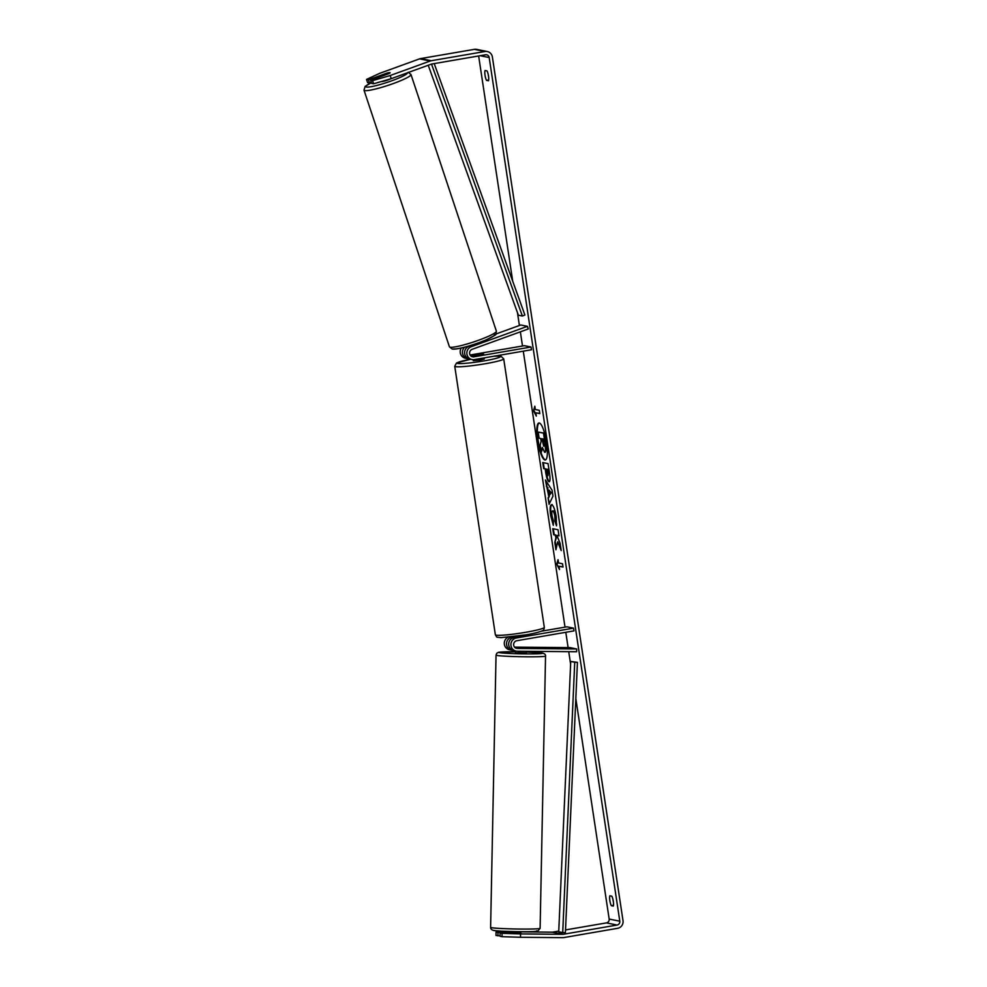 <?xml version="1.0" encoding="UTF-8"?>
<svg xmlns="http://www.w3.org/2000/svg" width="987" height="987" viewBox="0 0 987 987"><rect width="100%" height="100%" fill="white"/><g stroke="black" fill="none" stroke-linecap="round" stroke-linejoin="round"><path stroke-width="1.48" d="M495.98 333.988L520.778 324.994L527.428 326.327L471.243 346.721A6.675 6.477 101.4 0 0 472.008 359.552L469.75 359.095A6.675 6.477 -78.6 0 1 468.985 346.264L475.685 343.834M472.008 359.552A6.675 6.477 101.4 0 0 474.328 359.576L531.45 349.768L531.031 347.017L473.908 356.838A3.899 3.775 101.4 0 1 472.107 349.336L528.292 328.955L527.428 326.327M461.324 347.992A6.675 6.477 101.4 0 0 465.37 358.207L467.628 358.663A6.675 6.477 101.4 0 0 468.702 358.787M470.639 355.764L483.568 354.049L471.65 356.381A3.899 3.775 -78.6 0 1 471.465 356.418M470.071 355.012L524.393 345.684L531.031 347.017M464.667 347.165A6.675 6.477 101.4 0 0 467.628 358.663M515.621 647.99L526.503 647.941L515.004 647.571M576.642 651.741L517.287 651.223A6.675 6.477 -78.6 0 1 516.435 637.972L573.546 628.151L573.965 630.89L516.843 640.711A3.899 3.775 -78.6 0 0 517.348 648.447L576.692 648.965L576.642 651.741M526.022 634.801L514.178 637.516A6.675 6.477 101.4 0 0 513.845 650.643L516.102 651.099M576.692 648.965L570.054 647.62L514.56 647.127M512.796 650.334A6.675 6.477 -78.6 0 1 511.722 650.211L509.465 649.754A6.675 6.477 -78.6 0 1 507.923 637.257M541.456 631.187L566.908 626.819L573.546 628.151M511.722 650.211A6.675 6.477 -78.6 0 1 512.043 637.084L515.041 636.578M520.05 933.085L512.339 933.048M515.325 650.939L515.448 652.789L526.404 652.938L526.441 651.297M518.015 647.99L526.503 647.941L518.015 648.015M525.664 651.297L517.953 651.223M517.953 651.321L525.664 651.383M539.186 422.979A18.765 4.281 -99.8 0 0 538.149 440.486A18.765 4.281 -99.8 0 0 545.54 459.893M546.576 442.386A18.765 4.281 -99.8 0 0 538.914 422.991A18.765 4.281 -99.8 0 0 537.619 440.572A18.765 4.281 -99.8 0 0 545.28 459.979A18.765 4.281 -99.8 0 0 546.576 442.386M391.234 78.676L373.592 83.784L372.543 80.638L390.186 75.53L391.234 78.676L431.233 64.167A3.343 3.232 -78.6 0 1 431.775 64.019L485.481 54.791A3.343 3.232 -78.6 0 1 489.182 57.53L619.799 921.204A3.343 3.232 -78.6 0 1 617.097 925.041L563.392 934.27A3.343 3.232 -78.6 0 1 562.824 934.319L520.581 933.936L520.507 937.28L502.013 936.663L502.075 933.332L520.581 933.936M478.646 55.963L512.709 281.209M517.459 312.657L519.409 325.488M520.359 331.829L522.505 346.005M523.283 351.162L565.02 627.14M565.798 632.297L568.117 647.608M568.734 651.679L570.622 664.189M575.828 698.549L609.176 919.057A3.343 3.232 -78.6 0 1 606.462 922.894L565.526 929.927M557.667 541.814L561.208 550.573L560.122 543.368L556.828 535.386L558.975 535.818L558.062 529.748L552.745 528.674L553.67 534.744L555.039 535.028L555.977 537.372L554.842 542.48L555.94 549.771L557.667 541.814L560.875 548.316M548.784 496.449L545.379 479.941L552.103 490.292L552.979 496.116L549.068 504.308L548.081 497.843L549.327 496.35L547.501 487.948M486.529 80.366A5.564 1.271 80.2 0 1 485.036 75.283A5.564 1.271 80.2 0 1 485.049 70.496L486.998 70.891A5.564 1.271 80.2 0 1 488.491 75.974A5.564 1.271 80.2 0 1 488.491 80.761L486.529 80.366L488.664 79.996M611.348 905.684L613.309 906.078A5.564 1.271 -99.8 0 0 613.309 901.291A5.564 1.271 -99.8 0 0 611.817 896.208L609.855 895.814A5.564 1.271 -99.8 0 0 609.855 900.6A5.564 1.271 -99.8 0 0 611.348 905.684L613.482 905.313M559.53 569.536L556.717 564.194L558.037 559.678L558.543 562.96L562.528 563.774L563.022 567.056L559.037 566.254L559.53 569.536M535.336 409.519L534.831 406.225L533.511 410.74L536.323 416.095L535.83 412.8L539.815 413.615L539.321 410.321L535.336 409.519M548.982 481.742L548.982 481.742C547.649 481.076 546.539 477.807 545.638 471.934L545.182 468.924L543.664 468.615L542.751 462.545L548.056 463.619L549.488 473.007C550.327 478.818 550.166 481.73 548.994 481.742L549.191 481.755M556.668 524.652L555.385 516.349C554.805 513.055 554.077 511.217 553.189 510.834L552.646 510.921C551.795 510.958 551.585 512.611 552.017 515.868L553.411 520.951L553.312 525.355L550.635 515.411C549.722 508.539 550.067 504.949 551.684 504.653L551.696 504.665C553.473 505.541 554.978 509.576 556.199 516.781L556.508 525.849L554.953 521.111L554.854 516.448C554.275 513.154 553.547 511.315 552.658 510.933L552.88 510.884M390.186 75.53L430.184 61.021A6.675 6.477 -78.6 0 1 431.282 60.725L484.987 51.497A6.675 6.477 -78.6 0 1 492.377 56.975L623.007 920.649A6.675 6.477 -78.6 0 1 617.591 928.323L563.885 937.564A6.675 6.477 -78.6 0 1 562.763 937.65L520.507 937.28M488.553 76.381A5.564 1.271 80.2 0 1 488.183 74.333M613.001 899.65A5.564 1.271 -99.8 0 0 613.371 901.686M366.522 79.416L367.571 82.563L369.52 82.957L368.472 79.811L366.522 79.416L379.563 73.383L419.561 58.875A6.675 6.477 -78.6 0 1 420.659 58.578L474.352 49.35A6.675 6.477 -78.6 0 1 476.672 49.387L487.294 51.534M558.753 931.086L552.769 932.123A3.343 3.232 -78.6 0 1 552.202 932.172L520.852 931.888M520.828 932.974L500.125 932.937L500.064 936.268L502.013 936.663M509.724 931.802L496.054 932.11L495.98 935.454L500.064 935.861M500.125 932.937L502.075 933.332M496.054 932.11L498.003 932.505L497.929 935.849M498.003 932.505L509.711 932.616M369.52 82.957L371.285 82.316M372.543 80.638L370.594 80.243L371.643 83.389L373.592 83.784M370.594 80.243L389.001 73.569A5.564 0.691 -18.4 0 0 390.149 72.705A5.564 0.691 -18.4 0 0 389.988 72.606A5.564 0.691 -18.4 0 0 386.879 73.137L368.472 79.811M542.591 448.493L541.246 452.293L540.173 445.26L541.123 441.164L540.716 438.499L539.099 438.166L538.186 432.084L543.504 433.157L545.083 443.545L545.589 450.59L544.627 452.28L542.307 447.432L541.246 452.293M538.186 432.084L544.047 433.071L546.119 450.491L545.169 452.182M545.379 452.194L544.639 452.28M559.296 567.994L556.717 564.194M557.248 564.095L558.21 560.813M562.985 566.846L559.037 566.254M539.778 413.405L535.83 412.8M535.003 407.372L533.511 410.74M534.041 410.654L536.089 414.54M548.044 487.862L546.329 486.221M546.86 486.122L546.095 481.039M549.475 503.444L548.081 497.843M548.624 497.744L549.327 496.35M549.66 494.931L551.326 492.71L548.92 490.045L549.66 494.931L550.795 492.809L548.92 490.045M549.512 481.656C548.18 480.977 547.069 477.708 546.169 471.835L545.182 468.924M545.712 468.837L543.664 468.615M544.195 468.529L543.319 462.656M546.342 469.158L548.278 469.356L548.007 475.66L547.748 469.442L546.342 469.158L548.007 475.66M553.312 528.785L554.2 534.658L555.57 534.929L556.508 537.273L554.842 542.48M555.373 542.394L556.261 548.291M558.95 535.608L556.828 535.386M553.337 524.072L551.178 515.313C550.252 508.441 550.598 504.863 552.214 504.567M543.603 446.136L543.146 438.993L541.875 438.734L543.689 446.149M542.443 438.845L544.145 446.05M381.401 81.526A5.564 0.691 -18.4 0 0 381.5 81.551A5.564 0.691 -18.4 0 0 385.448 80.786A5.564 0.691 -18.4 0 0 390.655 78.849M380.291 75.604A5.564 0.691 -18.4 0 0 379.6 76.221A5.564 0.691 -18.4 0 0 379.761 76.32A5.564 0.691 -18.4 0 0 382.154 75.974L389.458 73.322A5.564 0.691 -18.4 0 0 390.149 72.705A5.564 0.691 -18.4 0 0 389.988 72.606A5.564 0.691 -18.4 0 0 387.595 72.952L380.291 75.604M517.706 636.911L525.318 635.554M473.168 359.675L473.316 360.65L480.138 360.082L484.309 358.984L484.148 357.899M475.191 355.776L483.568 354.049L473.328 355.357L475.179 355.727M434.218 63.6L524.899 315.026L522.37 316.013L518.385 315.211L428.222 65.253M431.504 64.081L522.37 316.013M562.713 932.592L558.728 931.777L570.745 661.463L577.432 662.351L565.403 932.678L562.713 932.592L574.73 662.265L577.432 662.351M570.745 661.463L574.73 662.265M468.985 346.264L471.243 346.721M471.65 356.381L473.908 356.838M514.178 637.516L516.435 637.972M515.991 648.163L517.348 648.447M511.241 636.923L512.043 637.084M540.111 928.36A24.761 1.11 -178.9 0 1 518.335 929.026A24.761 1.11 -178.9 0 1 491.329 927.657A24.761 1.11 -178.9 0 1 490.613 927.373L496.042 655.121A24.761 1.11 1.1 0 0 496.757 655.393A24.761 1.11 1.1 0 0 523.752 656.774A24.761 1.11 1.1 0 0 545.54 656.108L540.111 928.36L537.705 931.16C535.966 932.37 495.055 931.395 493.475 930.408C491.563 929.877 490.613 928.866 490.613 927.373M493.981 930.457A21.973 0.987 1.1 0 0 520.556 931.703A21.973 0.987 1.1 0 0 536.644 930.84M545.54 656.108C545.848 654.874 544.886 653.863 542.677 653.073L526.429 651.988A21.973 0.987 -178.9 0 1 542.184 653.024A21.973 0.987 -178.9 0 1 526.096 653.887A21.973 0.987 -178.9 0 1 499.508 652.641A21.973 0.987 -178.9 0 1 515.3 651.765L498.46 652.308L496.745 653.295L496.042 655.121M480.163 55.704L489.182 57.53M609.176 919.057L619.799 921.204M552.202 932.172L562.824 934.319M552.769 932.123L563.392 934.27M606.462 922.894L617.097 925.041M419.561 58.875L430.184 61.021M420.659 58.578L431.282 60.725M474.352 49.35L484.987 51.497M363.993 90.138L449.418 346.77A24.761 3.072 -18.4 0 0 450.146 347.214A24.761 3.072 -18.4 0 0 476.363 341.021A24.761 3.072 -18.4 0 0 496.387 331.138L410.974 74.506A24.761 3.072 161.6 0 1 390.951 84.388A24.761 3.072 161.6 0 1 364.734 90.57A24.761 3.072 161.6 0 1 363.993 90.138L365.153 86.387L371.408 82.661M371.42 82.711A21.973 2.727 -18.4 0 0 366.424 87.029A21.973 2.727 -18.4 0 0 389.594 81.563A21.973 2.727 -18.4 0 0 407.471 72.779M493.969 334.248A21.973 2.727 161.6 0 1 479.016 342.637A21.973 2.727 161.6 0 1 453.576 348.904M454.748 366.263L495.363 634.789A24.761 2.122 -8.6 0 0 525.75 632.285A24.761 2.122 -8.6 0 0 544.318 627.387L503.703 358.861A24.761 2.122 171.4 0 1 485.135 363.759A24.761 2.122 171.4 0 1 454.748 366.263L456.537 362.969L470.626 359.268M470.663 359.28A21.973 1.888 -8.6 0 0 458.141 363.512A21.973 1.888 -8.6 0 0 484.062 360.884A21.973 1.888 -8.6 0 0 499.743 357.183A21.973 1.888 -8.6 0 0 494.216 356.159M520.852 931.716L520.803 933.949M509.724 931.494L509.699 933.023M449.418 346.77L452.157 349.016C456.944 350.089 475.339 344.512 487.01 339.503C499.632 332.755 495.067 335.679 496.387 331.138M379.822 76.9L379.6 76.221M410.974 74.506L408.236 72.261M495.363 634.789C497.645 638.071 495.24 636.849 501.063 637.639L525.553 634.888C533.696 633.555 539.346 632.149 542.529 630.681C543.405 630.681 543.997 629.595 544.318 627.387M515.029 636.467L515.152 637.343M503.703 358.861L501.026 356.245L494.413 356.134"/></g></svg>
